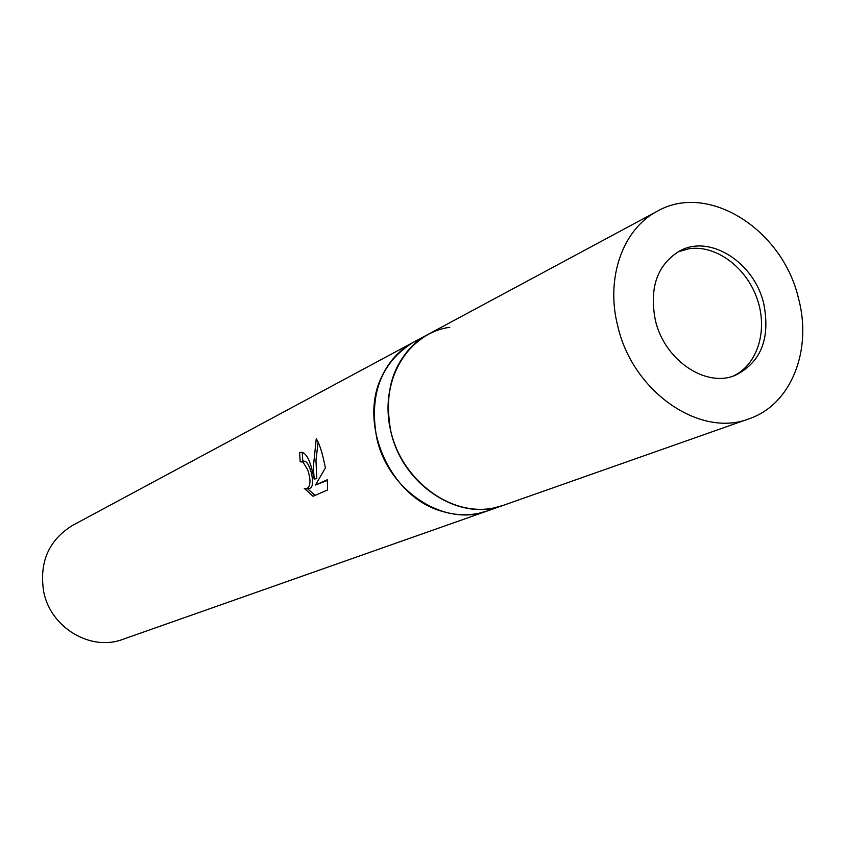 <?xml version="1.0" encoding="UTF-8"?>
<svg xmlns="http://www.w3.org/2000/svg" width="845" height="845" viewBox="0 0 845 845"><rect width="100%" height="100%" fill="white"/><g stroke="black" fill="none" stroke-linecap="round" stroke-linejoin="round"><path stroke-width="1.27" d="M733.016 376.131C757.606 365.082 768.168 330.384 757.215 298.993C746.515 267.516 716.243 244.807 689.288 248.673L678.112 251.778M657.368 211.197C622.818 228.953 605.242 278.195 617.843 326.423C632.82 391.995 700.283 438.175 749.04 418.793C791.258 404.702 812.636 349.904 798.388 297.958C782.385 229.407 708.089 181.992 657.368 211.197L427.581 334.662C393.495 352.597 378.391 401.713 394.953 444.797C411.166 488.009 455.635 515.946 493.638 508.014L502.997 505.447L122.874 639.327C91.017 651.643 50.753 627.951 43.729 591.933C39.039 562.347 48.651 540.177 72.564 525.4L413.237 342.362C399.537 349.851 389.101 361.164 381.94 376.3C357.857 423.926 390.063 496.839 441.47 511.13C453.997 515.017 466.292 515.777 478.376 513.401L487.639 510.855C444.924 527.629 388.119 491.177 376.722 437.932C368.916 394.298 381.084 362.442 413.237 342.362L420.62 338.951M449.772 327.29C407.29 333.141 378.708 381.877 390.834 431.404C402.315 481.058 451.473 517.013 493.649 508.014M381.94 376.3C357.857 423.926 390.052 496.839 441.47 511.13M313.03 496.247L304.284 488.378L306.355 488.864C310.654 486.889 311.118 480.551 307.728 469.841L302.985 462.014L300.207 461.792L299.595 452.666L301.602 452.191C305.531 452.909 308.858 458.201 311.594 468.056L314.203 479.073L313.326 467.253L316.262 438.629C319.252 443.604 321.903 451.462 324.195 462.226L325.409 467.887L315.481 485.019L327.364 479.759M327.353 479.759L327.575 489.963M327.585 489.973L313.03 496.258M303.07 461.212L305.573 461.55C311.361 465.162 315.988 488.991 308.974 488.378L307.221 488.706M307.485 488.653L315.079 495.371M302.235 452.265L302.785 461.264M302.056 452.233L299.595 452.666M318.142 442.019L315.967 460.493L316.812 478.597L314.203 479.073M327.427 480.414L315.481 485.019M763.69 303.429C754.205 262.626 710.455 234.361 680.257 250.627C657.294 264.348 649.013 287.638 655.414 320.498C664.529 360.224 705.828 388.056 735.319 375.317C761.134 362.251 770.587 338.285 763.69 303.429M413.237 342.362L427.581 334.662C395.133 354.932 382.88 387.19 390.834 431.415C402.431 485.379 459.891 522.379 502.997 505.447L749.04 418.793M301.401 461.507L303.989 461.053"/></g></svg>
